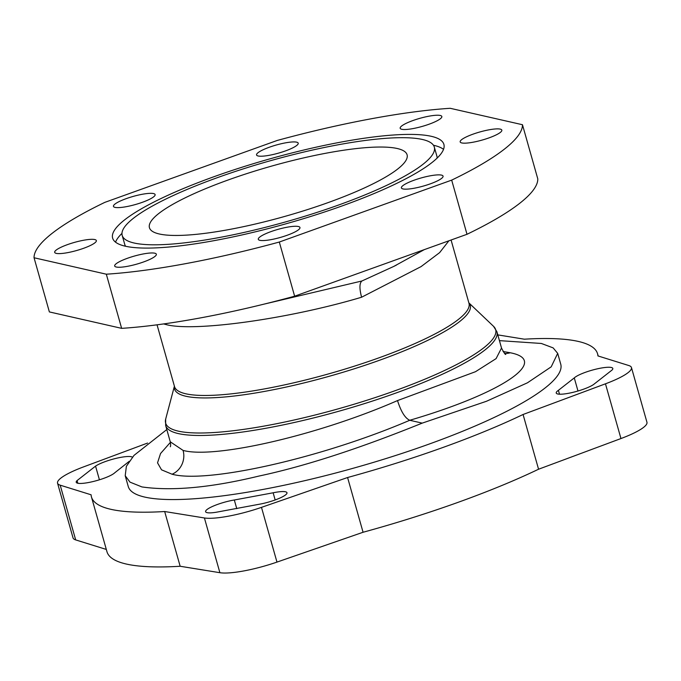 <?xml version="1.0" encoding="UTF-8"?>
<svg xmlns="http://www.w3.org/2000/svg" width="681" height="681" viewBox="0 0 681 681"><rect width="100%" height="100%" fill="white"/><g stroke="black" fill="none" stroke-linecap="round" stroke-linejoin="round"><path stroke-width="1.02" d="M147.598 443.05L83.542 466.894A47.815 9.287 -15.8 0 0 57.553 483.161A47.815 9.287 -15.8 0 0 60.192 485.17L91.101 494.789A262.985 51.084 -15.8 0 0 91.458 496.96L106.951 551.695A262.985 51.084 -15.8 0 0 180.159 566.26L164.674 511.525L204.411 517.969A47.815 9.287 -15.8 0 0 261.478 507.362L347.582 477.517A262.985 51.084 -15.8 0 0 523.068 414.491L605.469 383.812A47.815 9.287 -15.8 0 0 631.457 367.544A47.815 9.287 -15.8 0 0 628.818 365.535L597.918 355.916A262.985 51.084 -15.8 0 0 597.552 353.745A262.985 51.084 -15.8 0 0 524.344 339.189L497.794 334.882M91.458 496.96A262.985 51.084 -15.8 0 0 164.674 511.525M125.21 475.738L128.266 486.54A224.73 43.652 164.2 0 0 144.781 497.087A224.73 43.652 -15.8 0 0 393.022 456.33A224.73 43.652 -15.8 0 0 560.744 364.165L557.688 353.362L551.21 366.829L527.443 382.807L486.447 401.279L422.22 423.122C358.947 448.719 304.45 466.383 258.729 476.113C210.999 487.664 172.055 491.273 141.912 486.924L130.011 482.139L125.21 475.738L126.377 466.298L134.004 455.385L166.802 429.566M129.211 461.335L114.731 472.801A20.464 3.975 164.2 0 1 93.476 481.45A20.464 3.975 164.2 0 1 76.212 482.267A20.464 3.975 164.2 0 1 77.064 480.582L95.553 466.119A20.464 3.975 164.2 0 1 115.804 458.424A20.464 3.975 164.2 0 1 132.412 457.181M216.26 512.24A20.464 3.975 164.2 0 1 205.602 511.695A20.464 3.975 164.2 0 1 214.566 505.566A20.464 3.975 164.2 0 1 234.324 499.999L273.141 492.789A20.464 3.975 164.2 0 1 286.982 492.738A20.464 3.975 164.2 0 1 261.444 503.838L216.26 512.24M574.279 377.904A20.464 3.975 164.2 0 1 595.534 369.264A20.464 3.975 164.2 0 1 612.806 368.438A20.464 3.975 164.2 0 1 611.947 370.123L593.457 384.595A20.464 3.975 164.2 0 1 571.81 392.614A20.464 3.975 164.2 0 1 556.232 393.031A20.464 3.975 164.2 0 1 558.394 390.332L574.279 377.904L577.982 391.005M499.42 340.628L541.352 343.462L553.142 347.889L557.688 353.362M170.403 442.352L160.537 453.537L157.532 462.85L161.542 469.83L172.063 474.214C206.76 483.833 321.364 458.168 409.749 420.279L422.22 423.122M170.318 446.753C170.735 446.029 170.718 444.378 170.259 441.782L183.07 450.405C214.404 459.113 318.01 435.346 397.508 400.581C401.032 411.656 405.11 418.219 409.749 420.279C502.936 392.954 550.333 360.436 510.239 352.758L503.08 351.507M397.508 400.581L475.491 371.707L496.091 358.623L501.522 348.042L496.917 331.758A172.131 33.437 164.2 0 1 368.447 402.352A172.131 33.437 164.2 0 1 178.303 433.576A172.131 33.437 164.2 0 1 165.653 425.497L170.259 441.782M448.89 240.793L439.628 252.625L421.079 266.603L361.594 297.231C288.361 319.066 193.974 332.064 166.19 324.599L163.627 323.926M424.323 249.621L393.746 266.433L361.926 280.981L263.7 304.211M361.926 280.981C359.415 283.041 359.304 288.455 361.594 297.231M34.05 257.758L49.372 311.924L121.644 328.353A253.417 49.219 -15.8 0 0 294.635 296.201L467.004 234.29A253.417 49.219 -15.8 0 0 537.794 178.89L522.472 124.725L450.201 108.296A253.417 49.219 -15.8 0 0 277.21 140.456L104.84 202.359A253.417 49.219 -15.8 0 0 34.05 257.758L106.321 274.196A253.417 49.219 -15.8 0 0 279.312 242.036L451.682 180.124A253.417 49.219 -15.8 0 0 522.472 124.725M294.635 296.201L279.312 242.036M467.004 234.29L451.682 180.124M121.644 328.353L106.321 274.196M125.278 246.19A172.131 33.437 164.2 0 1 112.629 238.112A172.131 33.437 164.2 0 1 241.1 167.517A172.131 33.437 164.2 0 1 431.235 136.302A172.131 33.437 164.2 0 1 443.893 144.381A172.131 33.437 164.2 0 1 315.422 214.966A172.131 33.437 164.2 0 1 125.278 246.19M67.453 244.632A21.647 4.205 -15.8 0 0 54.684 252.362A21.647 4.205 -15.8 0 0 83.584 248.301A21.647 4.205 -15.8 0 0 96.353 240.572A21.647 4.205 -15.8 0 0 67.453 244.632M126.215 198.639A21.647 4.205 -15.8 0 0 113.455 206.369A21.647 4.205 -15.8 0 0 142.355 202.308A21.647 4.205 -15.8 0 0 155.115 194.579A21.647 4.205 -15.8 0 0 126.215 198.639M269.318 147.241A21.647 4.205 -15.8 0 0 256.558 154.97A21.647 4.205 -15.8 0 0 285.458 150.91A21.647 4.205 -15.8 0 0 298.218 143.18A21.647 4.205 -15.8 0 0 269.318 147.241M412.933 120.546A21.647 4.205 -15.8 0 0 400.173 128.275A21.647 4.205 -15.8 0 0 429.073 124.214A21.647 4.205 -15.8 0 0 441.833 116.485A21.647 4.205 -15.8 0 0 412.933 120.546M472.929 134.191A21.647 4.205 -15.8 0 0 460.169 141.92A21.647 4.205 -15.8 0 0 489.069 137.86A21.647 4.205 -15.8 0 0 501.829 130.131A21.647 4.205 -15.8 0 0 472.929 134.191M414.167 180.184A21.647 4.205 -15.8 0 0 401.398 187.913A21.647 4.205 -15.8 0 0 430.298 183.853A21.647 4.205 -15.8 0 0 443.067 176.124A21.647 4.205 -15.8 0 0 414.167 180.184M271.064 231.583A21.647 4.205 -15.8 0 0 258.295 239.312A21.647 4.205 -15.8 0 0 287.195 235.251A21.647 4.205 -15.8 0 0 299.963 227.522A21.647 4.205 -15.8 0 0 271.064 231.583M127.449 258.278A21.647 4.205 -15.8 0 0 114.68 266.007A21.647 4.205 -15.8 0 0 143.58 261.947A21.647 4.205 -15.8 0 0 156.349 254.217A21.647 4.205 -15.8 0 0 127.449 258.278M134.123 243.015A162.189 31.505 164.2 0 1 122.197 235.405A162.189 31.505 164.2 0 1 243.245 168.888A162.189 31.505 164.2 0 1 422.399 139.477A162.189 31.505 164.2 0 1 434.316 147.087A162.189 31.505 164.2 0 1 313.277 213.596A162.189 31.505 164.2 0 1 134.123 243.015M328.14 202.589A133.885 26.006 164.2 0 1 149.437 227.701A133.885 26.006 164.2 0 1 228.373 179.903A133.885 26.006 164.2 0 1 407.085 154.791A133.885 26.006 164.2 0 1 328.14 202.589M125.61 246.267A162.189 31.505 164.2 0 1 124.751 244.428L122.197 235.405M437.1 158.12A162.189 31.505 -15.8 0 0 436.87 156.111L434.316 147.087M115.549 242.164A172.131 33.437 164.2 0 1 121.967 233.396M433.465 145.257A172.131 33.437 164.2 0 1 433.788 145.325A172.131 33.437 -15.8 0 1 443.527 149.352M180.159 566.26L219.895 572.704A47.815 9.287 -15.8 0 0 276.971 562.097L363.067 532.261A262.985 51.084 -15.8 0 0 538.56 469.226L620.953 438.547A47.815 9.287 -15.8 0 0 646.95 422.28L631.457 367.544M57.553 483.161L73.037 537.896A47.815 9.287 -15.8 0 0 75.676 539.905L106.313 549.439M363.067 532.261L347.582 477.517M538.56 469.226L523.068 414.491M172.063 474.214A19.128 17.672 102.8 0 0 183.07 450.405M468.851 302.849L493.538 326.318A171.493 33.309 164.2 0 1 376.831 397.023A171.493 33.309 164.2 0 1 178.235 431.116A171.493 33.309 164.2 0 1 165.679 419.096L165.653 425.497M510.239 352.758A19.128 17.672 -77.2 0 1 504.681 353.448M174.421 386.238A153.651 29.845 -15.8 0 0 185.836 396.24A153.651 29.845 -15.8 0 0 362.113 366.25A153.651 29.845 -15.8 0 0 468.877 302.917M157.039 324.82L174.523 386.604A153.004 29.717 -15.8 0 0 185.768 393.78A153.004 29.717 -15.8 0 0 354.784 366.029A153.004 29.717 -15.8 0 0 468.979 303.283L451.077 240.01M165.883 323.611A19.128 17.672 -77.2 0 1 166.19 324.599M219.895 572.704L204.411 517.969M276.971 562.097L261.478 507.362M620.953 438.547L605.469 383.812M75.676 539.905L60.192 485.17M77.821 483.255L77.064 480.582M99.426 479.799L95.553 466.119M236.775 508.664L234.324 499.999M275.167 499.956L273.141 492.789M559.493 394.205L558.394 390.332M493.538 326.318L496.917 331.758M501.522 348.042C504.051 352.937 505.464 355.022 505.762 354.307L505.753 354.299M174.404 386.17L165.679 419.096M393.746 266.433L396.427 265.088M598.19 356.001L597.552 353.745"/></g></svg>
